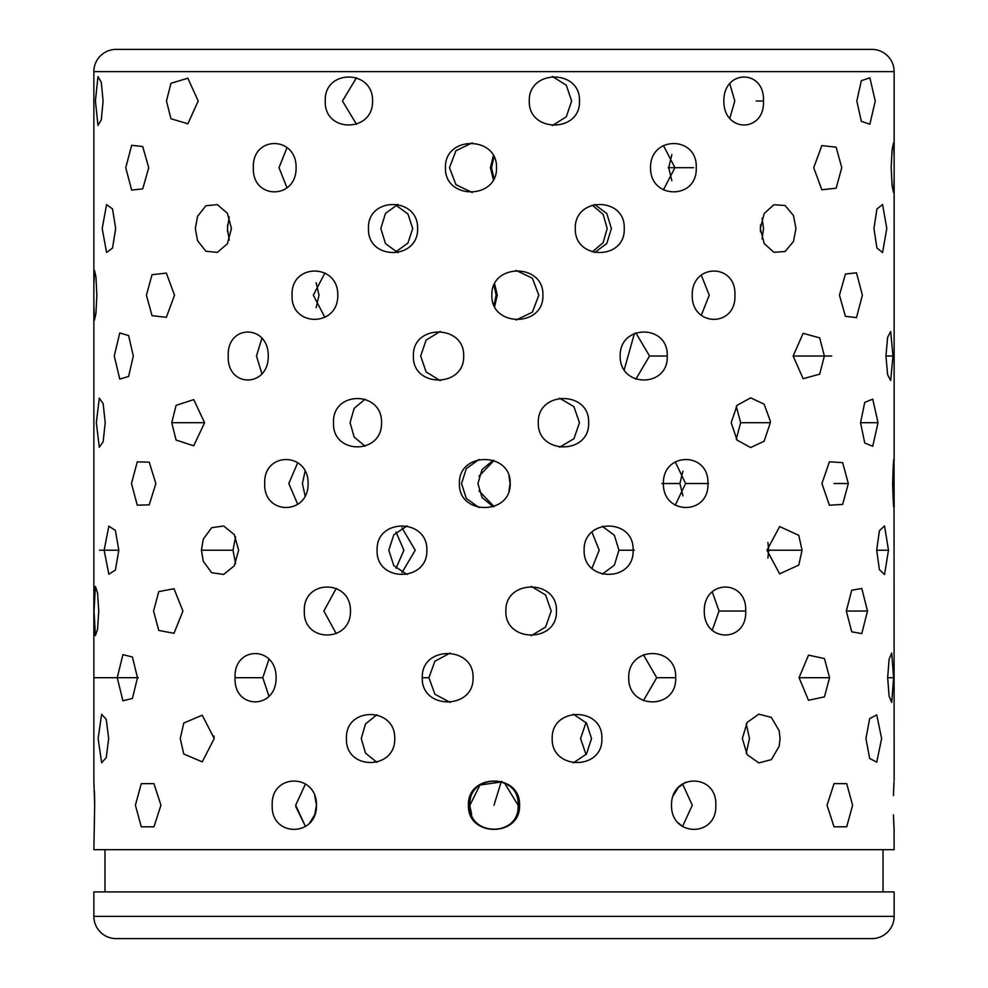 <?xml version="1.0" encoding="UTF-8"?>
<svg xmlns="http://www.w3.org/2000/svg" width="988" height="988" viewBox="0 0 988 988"><rect width="100%" height="100%" fill="white"/><g stroke="black" fill="none" stroke-linecap="round" stroke-linejoin="round"><path stroke-width="1.48" d="M103.098 101.011L101.295 82.276L97.96 76.558L95.416 101.011L97.96 125.464L101.307 119.709L103.098 101.011M198.205 101.011L187.856 78.2L170.973 83.276L166.466 101.011L170.973 118.745L187.881 123.796L198.205 101.011M356.495 124.29L342.466 101.011L356.495 77.731M372.562 101.011C373.316 69.049 323.842 69.074 325.262 101.011C323.854 132.997 373.39 132.898 372.562 101.011M552.304 76.434L566.285 85.178L571.644 101.011L566.285 116.843L552.292 125.587M579.462 101.011C580.734 69.037 528.271 69.061 529.284 101.011C528.222 132.948 580.796 132.948 579.462 101.011M729.786 83.696L734.8 101.011L729.786 118.313M763.465 101.011C764.91 69.049 723.475 69.074 723.846 101.011C723.488 132.997 764.984 132.898 763.465 101.011L756.166 101.011M875.269 101.011L869.872 77.83L861.338 80.67L856.818 101.011L861.338 121.351L869.872 124.192L875.269 101.011M115.645 228.512L112.521 208.925L106.568 204.578L102.196 228.512L106.568 252.446L112.533 248.062L115.645 228.512M229.216 240.096L227.376 228.512L229.216 216.928M231.451 228.512L227.388 213.285L217.323 204.602L205.887 205.776L197.538 216.36L195.328 228.512L197.538 240.664L205.899 251.248L217.372 252.409L227.401 243.727L231.451 228.512M397.917 252.656L385.481 243.604L380.812 228.512L385.481 213.42L397.917 204.368M417.603 228.512C418.492 196.55 367.116 196.575 368.487 228.512C367.128 260.511 418.579 260.412 417.603 228.512M594.591 204.442L606.805 213.532L611.387 228.512L606.805 243.505L594.591 252.582M624.231 228.512C625.565 196.55 574.361 196.575 575.275 228.512C574.386 260.511 625.651 260.412 624.231 228.512M762.069 218.039L763.539 228.512L762.069 238.985M795.958 228.512L793.45 215.508L785.052 205.492L773.876 204.738L764.193 213.482L760.291 228.512L764.206 243.554L773.876 252.286L785.077 251.52L793.45 241.504L795.958 228.512M886.779 228.512L882.58 204.504L876.912 209.036L873.948 228.512L876.912 247.988L882.58 252.52L886.779 228.512M760.476 231.921L760.476 225.091M592.207 251.928L603.149 242.653L607.188 228.512L603.149 214.371L592.207 205.109M395.793 205.109L407.958 213.976L412.725 228.512L407.945 243.048L395.793 251.928M227.524 225.091L227.524 231.921M133.306 356.013L128.601 335.562L119.758 332.956L114.275 356.013L119.758 379.083L128.625 376.44L133.306 356.013M261.882 373.785L256.485 356.013L261.882 338.254M268.254 356.013C268.613 324.052 226.758 324.076 228.24 356.013C226.771 388.012 268.674 387.914 268.254 356.013M440.228 380.627L426.1 371.92L420.678 356.013L426.112 340.107L440.24 331.412M463.681 356.013C464.731 324.101 412.132 324.027 413.404 356.013C412.132 387.988 464.706 387.963 463.681 356.013M635.84 332.857L649.536 356.013L635.84 379.17M667.233 356.013C668.629 324.052 619.402 324.076 620.18 356.013C619.414 388.012 668.703 387.914 667.233 356.013L649.536 356.013M824.375 356.013L819.694 337.884L803.145 333.327L793.129 356.013L803.145 378.7L819.694 374.143L824.375 356.013L793.129 356.013M892.991 356.013L890.682 331.536L887.607 337.39L885.94 356.013L887.607 374.65L890.682 380.504L892.991 356.013L885.94 356.013M155.832 483.527L149.237 462.174L137.27 461.865L131.478 483.527L137.27 505.177L149.262 504.843L155.832 483.527M297.734 504.349L288.792 483.527L297.734 462.693M308.095 483.527C308.614 451.553 263.253 451.578 264.722 483.527C263.265 515.514 308.688 515.415 308.095 483.527M478.958 507.536L466.311 498.421L461.544 483.527L466.336 468.584L479.032 459.482M509.03 476.228L510.08 483.527L509.005 490.875M510.166 483.527C511.339 451.615 458.222 451.528 459.408 483.527C458.234 515.489 511.302 515.464 510.166 483.527L510.08 483.527M675.261 461.865L685.586 483.527L675.261 505.177M707.902 483.527C709.335 451.553 662.75 451.578 663.368 483.527C662.763 515.514 709.409 515.415 707.902 483.527M848.334 483.527L842.653 462.631L829.389 461.816L821.942 483.527L829.389 505.226L842.653 504.411L848.334 483.527L833.995 483.527M894.14 178.42L893.547 192.512L892.09 185.843L891.188 167.701L892.09 149.559L893.547 142.877L894.14 156.969L894.14 460.531C893.72 456.32 893.214 463.99 892.646 483.527C893.214 503.053 893.72 510.71 894.14 506.511L894.041 458.852M682.918 495.865L679.905 483.527L682.918 471.177M493.234 460.26L482.033 469.572L477.92 483.527L482.045 497.483L493.234 506.782M478.97 476.228L494 460.531M305.082 471.177L302.414 483.527L305.082 495.865M894.041 828.475L894.14 849.68L93.86 849.68L94.675 805.22L93.86 780.372L93.86 285.26L94.478 270.391L95.947 277.06L96.861 295.202L95.947 313.357L94.478 320.026L93.86 305.144M182.928 611.029L173.999 588.725L158.772 591.627L153.56 611.029L158.772 630.43L174.024 633.296L182.928 611.029M336.253 633.679L323.879 611.029L336.253 588.379M350.444 611.029C351.123 579.054 302.871 579.091 304.316 611.029C302.884 643.015 351.197 642.916 350.444 611.029M531.161 586.353L545.611 594.986L551.193 611.029L545.611 627.071L531.136 635.704M556.429 611.029C557.664 579.054 504.806 579.079 505.881 611.029C504.782 642.941 557.677 643.015 556.429 611.029M712.249 591.837L719.054 611.029L712.249 630.221M745.693 611.029C747.126 579.054 703.814 579.091 704.271 611.029C703.827 643.015 747.2 642.916 745.693 611.029M867.501 611.029L861.795 588.44L851.73 590.231L846.321 611.029L851.73 631.814L861.795 633.604L867.501 611.029L846.321 611.029M98.763 611.029L97.54 592.738L95.404 586.44L94.033 611.029L95.404 635.617L97.54 629.307L98.763 611.029M894.14 156.969L894.14 71.63A22.23 22.23 0 0 0 871.91 49.4L116.09 49.4A22.23 22.23 0 0 0 93.86 71.63L93.86 285.26M148.731 167.701L142.741 188.856L131.663 190.091L125.76 167.701L131.663 145.31L142.729 146.533L148.731 167.701M296.104 167.701C296.598 199.922 251.854 199.823 253.373 167.701C251.915 135.504 296.61 135.529 296.104 167.701M287.014 147.595L279.011 167.701L287.014 187.794M496.507 167.701C497.656 199.848 444.242 199.922 445.465 167.701C444.242 135.504 497.631 135.529 496.507 167.701M472.252 142.877L455.962 150.707L449.491 167.701L455.962 184.694L472.264 192.524M696.231 167.701C697.689 199.922 649.857 199.823 650.561 167.701C649.931 135.504 697.713 135.529 696.231 167.701M663.405 189.894L674.952 167.701L663.405 145.508M841.776 167.701L836.132 188.214L821.831 189.77L813.704 167.701L821.855 145.607L836.132 147.187L841.776 167.701M671.84 180.767L668.703 167.701L671.84 154.634M494 156.969L491.493 167.701L494 178.42M493.358 179.631L490.394 167.701L493.358 155.758M174.518 295.202L166.367 317.296L152.041 315.703L146.409 295.202L152.041 274.701L166.355 273.108L174.518 295.202M337.773 295.202C338.439 327.423 290.571 327.324 292.078 295.202C290.645 263.006 338.452 263.03 337.773 295.202M324.904 272.997L313.332 295.202L324.904 317.407M542.894 295.202C544.129 327.399 490.74 327.374 491.863 295.202C490.715 263.055 544.129 262.981 542.894 295.202M516.094 320.026L532.371 312.183L538.831 295.202L532.371 278.221L516.082 270.379M734.924 295.202C736.393 327.423 691.674 327.324 692.218 295.202C691.748 263.006 736.406 263.03 734.924 295.202M701.282 315.283L709.248 295.202L701.27 275.121M862.388 295.202L856.485 317.605L845.419 316.345L839.454 295.202L845.444 274.034L856.485 272.799L862.388 295.202M494 305.144L496.137 295.202L494 285.26M494.655 283.927L497.273 295.202L494.655 306.478M316.16 282.704L319.001 295.202L316.16 307.713M105.21 422.703L103.16 441.71L99.294 447.268L96.318 422.703L99.294 398.152L103.16 403.697L105.21 422.703M204.615 422.703L193.71 445.81L176.099 440.055L171.739 422.703L176.099 405.364L193.71 399.609L204.615 422.703L171.739 422.703M381.566 422.703C382.368 454.937 332.042 454.838 333.512 422.703C332.129 390.507 382.381 390.532 381.566 422.703M365.103 399.201L354.149 408.365L350.085 422.703L354.149 437.054L365.115 446.206M588.638 422.703C589.947 454.9 537.287 454.875 538.287 422.703C537.262 390.569 589.947 390.482 588.638 422.703M559.616 447.243L573.942 438.721L579.462 422.703L573.929 406.686L559.603 398.164M770.356 422.703L764.119 441.228L750.645 447.552L737.048 440.105L731.194 422.703L737.073 405.278L750.695 397.868L764.132 404.191L770.307 421.086L770.356 422.703L740.642 422.703L736.282 406.315M736.282 439.104L740.642 422.703M878.023 422.703L872.725 446.292L864.735 442.97L860.548 422.703L864.747 402.412L872.725 399.115L878.023 422.703L860.56 422.703M118.807 550.217L115.398 570.064L108.841 574.213L104.135 550.217L108.841 526.209L115.386 530.358L118.807 550.217L104.135 550.217M238.627 550.217L234.28 565.815L223.659 574.436L211.679 572.719L203.269 561.295L201.429 550.217L203.269 539.127L211.704 527.691L223.671 525.999L234.292 534.619L238.627 550.217M235.564 536.892L232.995 550.217L235.564 563.531M426.865 550.217C427.829 582.352 375.761 582.438 377.12 550.217C375.773 518.008 427.804 518.033 426.865 550.217M407.081 525.925L393.829 534.718L388.79 550.217L393.829 565.716L407.093 574.497M633.086 550.217C634.481 582.438 583.192 582.34 584.118 550.217C583.266 518.021 634.494 518.045 633.086 550.217M602.248 574.152L614.375 565.148L618.933 550.217L614.375 535.274L602.248 526.271M802.046 550.217L798.773 565.099L779.618 573.843L766.972 550.217L779.655 526.567L798.773 535.323L802.046 550.217L768.701 550.217L767.923 542.4M767.923 558.022L768.701 550.217M888.471 550.217L884.556 574.534L879.394 569.644L876.689 550.217L879.394 530.778L884.544 525.888L888.471 550.217L876.689 550.217M591.948 532.112L599.21 550.217L591.948 568.31M396.052 568.31L403.882 550.217L396.052 532.112M401.943 527.802L415.244 550.217L401.943 572.62M137.48 677.719L132.429 698.43L122.92 700.776L117.226 677.719L122.92 654.661L132.429 656.995L137.48 677.719M276.084 677.719C276.492 709.94 233.538 709.841 235.07 677.719C233.613 645.522 276.504 645.547 276.084 677.719M268.971 659.181L262.783 677.719L268.971 696.256M473.067 677.719C474.154 709.853 421.024 709.94 422.296 677.719C421.024 645.522 474.129 645.547 473.067 677.719M450.244 652.994L434.905 661.207L428.903 677.719L434.905 694.231L450.256 702.431M675.669 677.719C677.113 709.94 627.948 709.841 628.726 677.719C628.022 645.522 677.126 645.547 675.669 677.719M643.41 700.64L656.711 677.719L643.41 654.785M829.587 677.719L824.449 696.861L808.48 700.282L799.07 677.719L808.505 655.13L824.449 658.564L829.587 677.719L799.07 677.719M893.597 677.719L891.732 702.443L889.114 696.293L887.656 677.719L889.114 659.132L891.732 652.994L893.597 677.719L887.656 677.719M214.05 738.53L214.124 736.023M214.223 738.53L202.219 715.189L183.78 723.031L180.248 738.53L183.78 754.029L202.244 761.859L214.223 738.53M376.86 762.291L365.486 753.103L361.262 738.53L365.486 723.957L376.86 714.769M394.743 738.53C395.558 706.568 345.059 706.593 346.455 738.53C345.071 770.517 395.632 770.43 394.743 738.53M573.336 714.151L586.526 723.08L591.528 738.53L586.514 753.992L573.324 762.909M601.853 738.53C603.174 706.568 551.242 706.593 552.193 738.53C551.218 770.442 603.174 770.517 601.853 738.53M746.236 723.834L749.484 738.53L746.236 753.214M780.075 738.53L779.174 730.787L771.332 717.387L758.796 714.163L747.175 722.376L742.346 738.53L747.187 754.696L758.821 762.909L771.369 759.636L779.174 746.261L780.075 738.53M881.629 738.53L876.739 714.892L869.662 718.622L865.945 738.53L869.65 758.438L876.739 762.168L881.629 738.53M586.057 722.463L580.574 738.53L586.057 754.597M108.668 738.53L106.247 719.388L101.641 714.299L98.121 738.53L101.641 762.773L106.247 757.673L108.668 738.53M160.958 805.22L153.955 826.833L141.284 826.783L135.393 805.22L141.284 783.657L153.943 783.608L160.958 805.22M316.481 805.22C317.049 837.441 270.687 837.342 272.206 805.22C270.749 773.024 317.062 773.048 316.481 805.22L314.703 814.816M295.696 805.22L305.477 783.941L295.696 805.22L305.477 826.499L295.733 806.517M519.565 805.22C520.738 837.416 467.262 837.392 468.436 805.22C467.238 773.073 520.738 772.999 519.565 805.22M469.905 805.22C467.991 837.157 519.984 837.157 518.095 805.22C520.046 773.357 468.028 773.221 469.905 805.22L479.946 785.028L502.2 781.841M715.794 805.22C717.276 837.441 670.901 837.342 671.519 805.22C670.976 773.024 717.288 773.048 715.794 805.22M682.523 826.499L692.304 805.22L682.523 826.499L678.25 822.843M852.607 805.22L846.716 826.783L834.033 826.82L827.042 805.22L834.057 783.595L846.716 783.657L852.607 805.22M894.14 830.068L893.448 814.853M893.448 815.149L893.732 822.856M893.745 823.189L894.029 828.228M471.684 814.594L469.93 806.307M309.652 822.955L314.69 814.853M104.975 849.68L104.975 891.917M883.025 849.68L883.025 891.917M894.14 916.37L894.14 891.917L93.86 891.917L93.86 916.37A22.23 22.23 0 0 0 116.09 938.6L871.91 938.6A22.23 22.23 0 0 0 894.14 916.37L93.86 916.37M893.448 795.587L894.054 781.644M894.041 508.19L894.14 780.372M504.349 782.78L518.095 805.22M682.523 783.941L692.304 805.22L682.51 783.941M138.32 938.6L849.68 938.6L138.32 938.6M138.32 49.4L849.68 49.4L138.32 49.4M893.967 783.2L893.634 789.77M94.675 805.22L94.564 795.859M94.552 795.587L94.428 791.536M685.623 782.224L678.361 787.485M678.262 787.597L673.322 795.562M316.481 805.121L314.703 795.636M494 506.511L478.995 490.875M494 805.22L501.311 781.409M624.243 369.734L634.432 333.45M831.661 356.013L813.865 356.013M708.606 483.527L685.586 483.527M679.905 483.527L661.861 483.527M745.817 611.029L719.054 611.029M674.952 167.701L693.564 167.701M668.16 167.701L673.631 167.701M232.995 550.217L201.429 550.217M618.933 550.217L634.407 550.217M118.572 550.217L99.529 550.217M262.783 677.719L235.008 677.719M428.903 677.719L422.296 677.719M656.711 677.719L674.335 677.719M138.32 677.719L94.403 677.719M894.14 71.63L93.86 71.63"/></g></svg>
